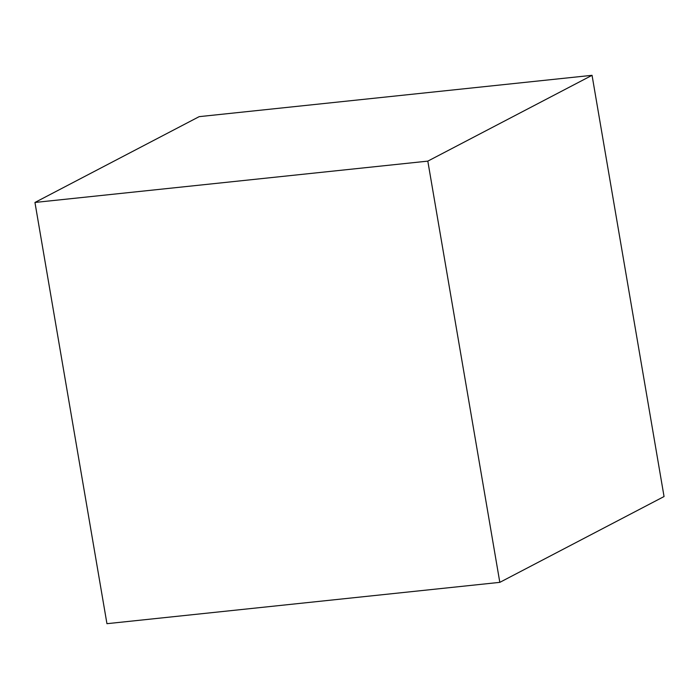 <?xml version="1.0" encoding="UTF-8"?>
<svg xmlns="http://www.w3.org/2000/svg" width="699" height="699" viewBox="0 0 699 699"><rect width="100%" height="100%" fill="white"/><g stroke="black" fill="none" stroke-linecap="round" stroke-linejoin="round"><path stroke-width="1.05" d="M592.053 75.317L427.814 161.128L499.82 582.354L664.05 496.543L592.053 75.317L199.18 116.646L34.95 202.457L106.947 623.683L499.82 582.354M427.814 161.128L34.95 202.457"/></g></svg>
